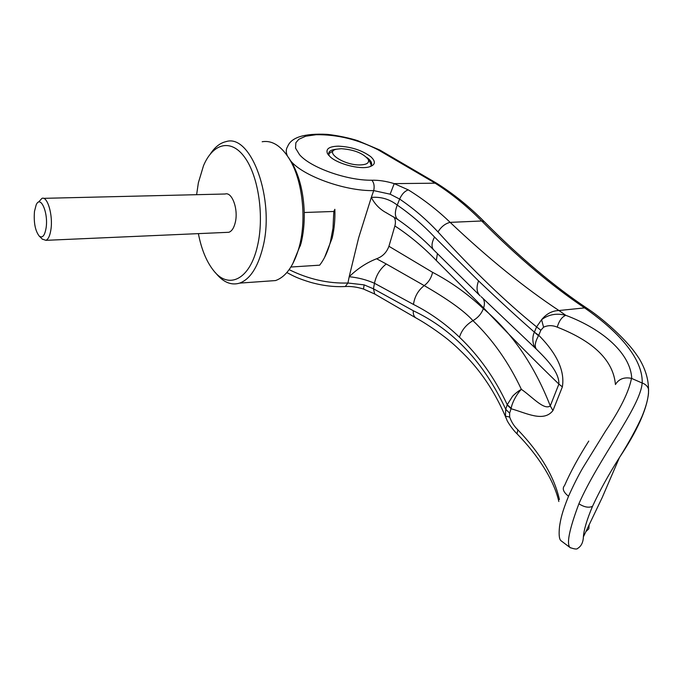 <?xml version="1.0" encoding="UTF-8"?>
<svg xmlns="http://www.w3.org/2000/svg" width="683" height="683" viewBox="0 0 683 683"><rect width="100%" height="100%" fill="white"/><g stroke="black" fill="none" stroke-linecap="round" stroke-linejoin="round"><path stroke-width="1.02" d="M215.23 272.474L216.195 273.584C223.546 282.421 231.366 285.596 239.665 283.112C250.038 279.245 257.73 267.471 262.759 247.792C275.403 199.897 251.173 133.253 226.047 141.62C220.199 142.918 215.008 146.982 210.466 153.803M198.377 233.629C201.434 249.338 206.505 261.666 213.6 270.613C228.438 289.848 249.918 279.782 257.457 246.025C264.423 216.835 258.609 176.496 244.83 157.508C231.119 138.256 212.976 143.131 203.508 165.704L198.369 182.788L196.619 194.689M266.805 281.183L275.522 280.568C285.818 276.922 293.639 265.994 298.983 247.775L299.487 245.846C306.505 219.166 302.637 182.199 290.642 161.094C282.139 146.461 272.645 140.015 262.161 141.748M292.572 264.159L300.938 243.771C303.363 234.09 304.464 223.665 304.242 212.498C303.628 193.477 299.743 177.281 292.597 163.92L288.499 157.491M290.907 267.019L319.644 265.175C324.203 259.352 327.763 251.703 330.324 242.243L332.988 228.25L333.816 211.465L304.242 212.498M324.613 257.371L332.143 238.162C334.294 229.121 335.199 219.499 334.858 209.305L333.816 211.465M332.98 151.045L328.497 153.803M341.346 148.698C354.204 149.671 363.168 153.248 368.239 159.438C369.563 162.819 366.882 164.654 360.206 164.927C343.925 165.474 323.64 151.694 336.625 149.184L341.346 148.698M371.313 165.346L369.802 161.794M38.846 201.784L41.919 198.386C47.417 195.731 53.163 215.29 50.926 229.488C49.996 235.635 48.331 239.246 45.949 240.331L42.295 239.118M43.507 198.343L225.142 194.006C232.041 191.556 238.521 209.339 235.311 222.325C233.97 227.951 231.81 231.272 228.822 232.288L226.73 232.382M34.483 211.363C33.612 222.462 35.166 230.683 39.162 236.011C42.423 238.469 44.736 235.755 46.111 227.857C48.493 212.712 40.459 194.518 36.165 204.917L34.483 211.363M386.868 213.036L386.057 212.644C379.671 209.152 374.762 204.08 371.313 197.421L358.652 237.812L349.192 276.717C357.61 268.581 366.745 262.596 376.606 258.763C382.582 256.569 386.689 252.411 388.926 246.264L391.829 236.472M379.774 150.012L378.109 149.825L434.559 182.813C451.241 193.349 466.95 206.078 481.694 220.985C517.193 256.714 551.488 285.682 584.597 307.896L558.95 310.526L565.789 315.315C561.938 316.869 559.095 320.814 557.251 327.148C593.954 341.551 613.343 360.675 615.434 384.538C618.807 378.945 624.16 376.888 631.493 378.365C628.958 391.59 620.301 409.185 605.514 431.135L582.992 467.59C578.492 475.231 573.677 484.785 568.521 496.268C561.938 512.583 560.769 518.67 559.539 526.491C558.72 534.208 559.146 538.904 560.803 540.577L561.187 540.868M631.493 378.365L642.131 383.009C640.756 406.505 598.393 458.916 578.894 503.781C569.255 529.479 566.318 544.078 570.074 547.561L570.536 547.868M370.101 166.661L371.065 165.73C372.397 163.732 371.492 161.367 368.35 158.644L366.634 157.338M336.531 149.21C332.732 149.543 330.239 150.499 329.061 152.096L328.899 155.553M330.196 156.825L327.481 153.598C325.586 148.885 329.223 146.41 338.401 146.162C351.207 146.777 361.973 150.269 370.698 156.629C376.128 161.623 375.496 165.081 368.786 167.011C359.121 169.529 337.752 163.886 330.196 156.825M378.109 149.825C357.969 139.486 337.3 134.449 316.127 134.713L305.66 136.224L298.812 139.289L295.85 142.738L295.543 148.126L299.513 154.648C310.441 167.591 347.075 180.636 371.834 180.227C378.749 180.056 386.211 181.191 394.219 183.625L408.306 189.874C423.793 199.504 437.735 210.338 450.148 222.368L481.694 220.985L484.204 221.599C469.332 206.608 453.444 193.801 436.548 183.172L394.219 183.625L390.138 194.185L399.64 199.069L397.241 205.079C389.558 199.146 380.918 196.593 371.313 197.421L373.721 190.6L390.138 194.185M363.518 289.046L364.124 284.871L347.92 283.018L349.201 276.717M289.14 269.648C308.409 279.176 328.002 283.633 347.92 283.018L345.291 286.519L344.343 286.57M349.201 276.735C357.986 277.58 366.404 279.748 374.455 283.257L373.456 288.798L364.124 284.871M557.251 327.148C552.513 325.159 547.954 325.176 543.566 327.2L541.593 319.704C546.451 313.762 552.24 310.705 558.95 310.526C524.672 287.902 488.405 258.516 450.148 222.368C445.299 223.503 441.244 226.696 437.991 231.93C472.867 270.323 505.736 301.971 536.582 326.884L541.593 319.704C548.543 314.445 556.602 312.976 565.789 315.315C603.781 329.59 630.682 354.178 631.741 378.45M559.42 499.546C554.246 476.632 540.39 453.384 517.842 429.812L517.022 433.799C512.822 429.957 507.452 421.77 506.931 420.105L505.411 416.152L505.744 409.322C484.059 362.545 453.239 329.684 413.292 310.739L373.456 288.798L374.702 294.006L363.433 289.02C357.064 287.031 351.019 286.194 345.291 286.519C334.303 287.125 322.743 285.733 310.611 282.344C297.703 278.408 293.681 276.188 286.86 272.543M505.992 418.013L505.411 416.152L509.663 417.04L509.629 413.13L505.744 409.322L507.23 404.712C495.073 378.51 479.15 356.005 459.463 337.197C445.529 323.785 430.205 312.865 413.471 304.439L374.455 283.257C376.188 275.249 380.115 268.829 386.254 263.979L424.203 285.588C448.176 299.453 464.423 311.141 472.952 320.651C477.946 317.774 481.421 313.779 483.359 308.648C467.872 294.023 450.942 281.917 432.578 272.329L388.917 246.264M517.022 433.799L517.022 433.799C537.862 455.126 553.922 479.85 558.839 501.51M648.517 391.188L648.509 393.425C646.716 409.774 637.017 431.169 619.421 457.601L619.413 457.61C608.638 474.54 599.674 490.778 592.511 506.342C586.945 519.558 583.905 529.726 583.384 536.847L583.384 536.847C583.171 542.362 581.276 546.212 577.69 548.389C577.058 549.448 574.523 549.166 570.074 547.561L560.803 540.577M586.074 531.434L588.848 528.77L589.087 525.312M376.606 258.763L386.254 263.979M394.885 225.936C395.85 222.342 395.5 219.337 393.843 216.912M391.922 236.147L394.876 225.936C409.655 235.626 423.469 247.152 436.317 260.513L483.607 307.948C510.688 336.429 535.779 361.811 558.89 384.085L550.267 405.907C534.302 365.081 512.002 332.664 483.359 308.648L483.607 307.948C484.802 304.345 484.682 301.297 483.248 298.821M290.104 160.146C301.271 175.36 344.608 191.291 373.721 190.6C374.651 186.203 374.028 182.745 371.834 180.227M648.509 393.425L648.491 388.934C648.38 378.783 645.196 368.547 638.938 358.216C635.096 352.445 631.485 347.749 628.104 344.13C618.926 333.611 603.123 319.132 588.003 308.929L584.597 307.896C609.68 325.347 643.045 354.34 642.208 383.018L642.131 383.009M408.306 189.874C404.729 191.086 401.843 194.151 399.64 199.069C413.574 208.503 426.354 219.456 437.991 231.93M648.491 388.934C647.493 386.117 645.401 384.145 642.208 383.018M386.057 212.644L397.788 219.499C394.757 216.929 394.578 212.123 397.241 205.079C410.603 214.274 423.025 224.929 434.533 237.052L478.561 280.909C500.007 301.288 518.619 318.363 534.371 332.134L538.477 335.771C535.02 342.14 534.362 346.648 536.505 349.295C532.885 346.426 531.562 337.931 534.371 332.134L538.742 335.302L538.477 335.771M511.183 408.263L507.23 404.712L512.6 396.234C515.469 393.314 518.388 391.009 521.368 389.336C516.783 393.826 512.019 402.808 511.183 408.263L509.629 413.13M481.174 296.678L536.505 349.295C546.434 359.062 559.292 372.013 558.89 384.085L562.365 386.877L552.94 410.585L550.267 405.907C544.078 410.611 531.997 396.601 521.368 389.336C508.664 362.297 492.52 339.4 472.952 320.651C466.139 324.724 461.64 330.239 459.463 337.197M552.94 410.585C543.659 422.529 526.67 413.147 511.089 408.741L507.162 404.942M534.482 331.887L536.582 326.884L540.842 330.256L538.742 335.302C551.719 348.313 565.661 367.13 562.365 386.877M543.566 327.2L540.842 330.256M517.842 429.812C514.179 426.329 511.456 422.068 509.663 417.04M287.33 155.724C285.81 152.266 285.904 149.21 287.611 146.555C291.206 137.334 304.268 133.27 326.815 134.346C337.718 135.354 351.369 138.547 357.755 140.689L379.663 149.953M374.882 294.117L415.904 317.911C413.889 316.545 413.019 314.154 413.292 310.739M568.521 496.268C563.304 492.076 561.981 488.524 564.542 485.587C570.45 472.038 578.527 457.2 588.763 441.09M416.306 318.133L415.904 317.911C429.624 325.424 445.64 337.368 450.225 341.449C454.861 345.248 460.718 350.797 467.804 358.097C483.214 374.489 495.79 394.023 505.522 416.698M484.367 221.77L484.204 221.599C520.087 257.713 554.69 286.826 588.003 308.929M592.511 506.342C588.746 508.024 584.213 507.17 578.894 503.781M397.788 219.499C410.722 228.421 422.734 238.598 433.799 250.029L480.166 295.91C476.666 292.461 476.128 287.466 478.561 280.909M433.799 250.029C431.221 247.28 431.468 242.952 434.533 237.052M413.471 304.439C414.607 296.593 418.184 290.309 424.203 285.588C428.548 282.361 431.332 277.947 432.578 272.329M436.317 260.513L437.393 253.734M292.597 163.92L290.642 161.094M332.143 238.162L330.879 240.057M368.239 159.438L370.818 163.322M45.949 240.331L228.822 232.288M39.162 236.011L42.457 239.289M300.46 245.59L298.983 247.775M275.522 280.568L239.665 283.112M328.557 155.161L327.481 153.598M329.061 152.096L328.711 153.444M619.413 457.61L602.158 497.651L583.384 536.847M436.548 183.172L379.765 150.004M619.421 457.601C628.958 442.43 636.522 428.642 642.105 416.246C646.69 405.07 648.833 396.02 648.543 389.105"/></g></svg>
